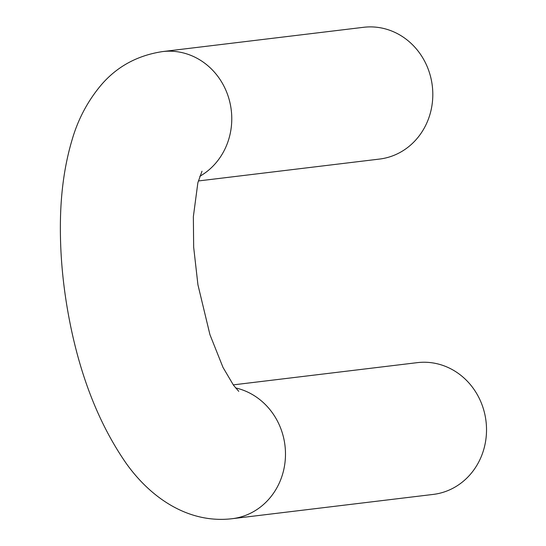 <?xml version="1.0" encoding="UTF-8"?>
<svg xmlns="http://www.w3.org/2000/svg" width="546" height="546" viewBox="0 0 546 546"><rect width="100%" height="100%" fill="white"/><g stroke="black" fill="none" stroke-linecap="round" stroke-linejoin="round"><path stroke-width="0.82" d="M235.585 387.919A66.366 61.179 -96.9 0 1 284.582 442.724A66.366 61.179 -96.9 0 1 232.186 518.7L433.224 494.417A66.366 61.179 -96.9 0 0 485.619 418.441A66.366 61.179 -96.9 0 0 417.308 362.646L233.251 384.875M232.186 518.7C188.131 523.955 150.218 497.426 125.846 462.865C96.99 421.062 77.361 368.864 66.953 306.272C62.394 278.713 60.203 251.733 60.381 225.334C60.524 194.014 64.421 165.547 72.058 139.933C78.051 119.192 87.845 100.778 101.447 84.685C117.199 66.414 137.565 55.378 162.558 51.583L363.595 27.3A66.366 61.179 83.1 0 1 431.906 83.094A66.366 61.179 83.1 0 1 379.511 159.07L198.341 180.958M162.558 51.583A66.366 61.179 83.1 0 1 230.869 107.378A66.366 61.179 83.1 0 1 199.795 176.303M201.993 171.205L197.864 182.767L193.359 216.632L193.659 247.154L197.932 284.78L209.951 334.698L223 367.41L233.517 385.244L238.745 391.339"/></g></svg>
